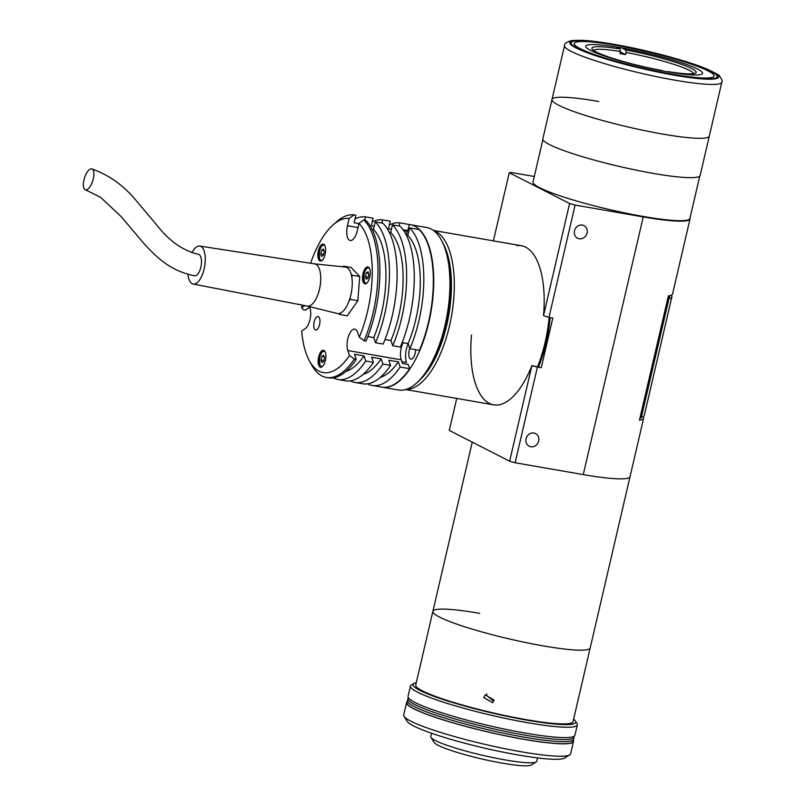 <?xml version="1.0" encoding="UTF-8"?>
<svg xmlns="http://www.w3.org/2000/svg" width="806" height="806" viewBox="0 0 806 806"><rect width="100%" height="100%" fill="white"/><g stroke="black" fill="none" stroke-linecap="round" stroke-linejoin="round"><path stroke-width="1.21" d="M620.489 47.685A59.976 7.103 13.1 0 0 585.73 46.184A59.976 7.103 13.1 0 0 667.811 71.865A59.976 7.103 13.1 0 0 702.56 73.366A59.976 7.103 13.1 0 0 620.489 47.685M673.725 74.887A74.968 8.876 13.1 0 0 710.932 71.391A74.968 8.876 13.1 0 0 614.565 44.662A74.968 8.876 13.1 0 0 577.358 48.148A74.968 8.876 13.1 0 0 673.725 74.887M598.787 101.496A80.751 9.561 13.1 0 0 551.999 99.47L542.841 138.834A80.751 9.561 13.1 0 0 653.354 173.411A80.751 9.561 13.1 0 0 700.142 175.436L721.833 82.222C722.639 81.366 721.854 79.28 719.476 75.986C720.181 75.683 716.161 73.447 707.396 69.256C688.163 60.994 646.321 49.861 613.749 44.28C600.883 42.053 590.335 40.723 582.083 40.3L571.786 40.542C566.578 42.013 564.16 43.695 564.532 45.61A80.751 9.561 13.1 0 0 675.045 80.197A80.751 9.561 13.1 0 0 721.833 82.222M662.512 134.048A80.751 9.561 13.1 0 0 709.3 136.073A80.751 9.561 13.1 0 1 662.512 134.048A80.751 9.561 13.1 0 1 551.999 99.47A80.751 9.561 13.1 0 0 662.512 134.048M693.613 73.689A51.403 6.085 13.1 0 0 626.161 52.521L625.678 54.596A51.403 6.085 13.1 0 0 622.776 54.073A51.403 6.085 13.1 0 0 619.955 53.599L620.439 51.524A51.403 6.085 13.1 0 0 593.619 50.415M663.126 71.019L662.25 70.575A53.549 6.337 13.1 0 1 592.067 48.985A53.549 6.337 13.1 0 1 620.076 49.025L616.691 47.292M620.439 51.524L620.076 49.025M667.751 71.855L668.93 72.056M622.413 48.289L625.799 50.022L626.161 52.521M667.983 71.573A53.549 6.337 13.1 0 0 695.638 73.084A53.549 6.337 13.1 0 0 625.799 50.022M621.446 52.43L625.678 54.596M582.365 225.076A7.073 6.337 117.1 0 0 574.749 229.901A7.073 6.337 117.1 0 0 577.549 238.203A7.073 6.337 117.1 0 0 579.182 238.747A7.073 6.337 117.1 0 0 586.798 233.921A7.073 6.337 117.1 0 0 583.987 225.62A7.073 6.337 117.1 0 0 582.365 225.076M533.965 433.054A7.073 6.337 117.1 0 0 526.348 437.88A7.073 6.337 117.1 0 0 529.159 446.181A7.073 6.337 117.1 0 0 530.781 446.726A7.073 6.337 117.1 0 0 538.398 441.9A7.073 6.337 117.1 0 0 535.587 433.598A7.073 6.337 117.1 0 0 533.965 433.054M541.219 367.758L552.785 318.038L548.967 317.373L575.101 205.056L643.228 216.915L583.262 474.613A80.751 9.561 13.1 0 0 630.05 476.638A80.751 9.561 13.1 0 1 583.262 474.613L515.135 462.755L509.634 461.234L531.839 365.803L541.219 367.758L532 365.592M515.135 462.755L537.4 367.093M643.228 216.915A80.751 9.561 13.1 0 0 690.017 218.94A80.751 9.561 13.1 0 0 689.966 218.214M493.393 240.873L509.261 172.706L511.387 172.504L534.297 176.494M509.261 172.706L569.6 203.535L575.101 205.056M643.017 416.591A80.751 9.561 -166.9 0 1 643.631 418.264A80.751 9.561 -166.9 0 1 639.45 420.198L668.375 295.913A80.751 9.561 13.1 0 0 672.557 293.968L690.017 218.94M509.634 461.234L449.285 430.404L456.73 398.426M471.49 334.984A80.751 34.477 -80.1 0 0 489.333 403.393A80.751 34.477 -80.1 0 0 531.839 365.803M548.967 317.373L543.516 315.609L569.6 203.535M543.516 315.609A80.751 34.477 -80.1 0 0 516.787 245.649M433.668 230.657A80.751 34.477 99.9 0 1 435.804 231.554A80.751 34.477 99.9 0 1 451.118 318.179A80.751 34.477 99.9 0 1 406.043 389.429M550.155 317.584A78.605 33.56 99.9 0 1 538.549 366.74M537.652 366.579A80.751 34.477 -80.1 0 0 549.168 317.413M420.51 379.334A78.605 33.56 -80.1 0 0 448.781 315.075A78.605 33.56 -80.1 0 0 443.884 245.044M450.564 287.188A7.284 3.113 -80.1 0 0 450.584 284.347M669.977 295.611L669.796 296.386A78.605 9.309 -166.9 0 1 667.942 297.807M667.801 298.381L669 298.583A80.751 9.561 13.1 0 0 671.882 296.87L644.306 415.362A80.751 9.561 -166.9 0 1 641.425 417.075L640.226 416.873M671.882 296.87A80.751 9.561 13.1 0 0 671.257 295.197M669 298.583L641.425 417.075M641.727 417.004A78.605 9.309 -166.9 0 1 639.883 418.364M479.671 613.356A80.751 9.561 13.1 0 0 432.882 611.331A80.751 9.561 13.1 0 0 543.395 645.918A80.751 9.561 13.1 0 0 590.183 647.943L643.631 418.264M432.882 611.331L415.725 685.08A80.751 9.561 13.1 0 0 526.237 719.657A80.751 9.561 13.1 0 0 573.026 721.682L590.183 647.943A80.751 9.561 13.1 0 1 543.395 645.918A80.751 9.561 13.1 0 1 432.882 611.331L472.256 442.141M483.721 697.512L485.242 694.873L494.098 700.031L492.557 702.691L483.721 697.512M486.764 693.885L486.33 695.074L493.645 701.25M537.542 757.912L536.756 761.287A54.405 6.438 -166.9 0 1 536.212 761.952L531.114 765.065A50.123 5.934 -166.9 0 1 502.581 763.201A50.123 5.934 -166.9 0 1 434.172 742.507L430.988 737.46A54.405 6.438 -166.9 0 1 430.777 736.624L431.563 733.248M536.212 761.952A54.405 6.438 -166.9 0 1 505.231 759.927A54.405 6.438 -166.9 0 1 430.988 737.46M575.424 721.038L577.015 723.556A85.678 10.146 -166.9 0 1 577.338 724.876A85.678 10.146 -166.9 0 1 527.698 722.73A85.678 10.146 -166.9 0 1 410.445 686.037A85.678 10.146 -166.9 0 1 411.312 684.999L413.861 683.438A83.532 9.894 13.1 0 0 445.083 700.162A83.532 9.894 13.1 0 0 527.336 720.221A83.532 9.894 13.1 0 0 575.424 721.038A83.532 9.894 13.1 0 0 573.6 719.224M577.338 724.876L574.93 735.233A85.678 10.146 -166.9 0 1 525.29 733.087A85.678 10.146 -166.9 0 1 408.038 696.394L410.445 686.037M416.299 682.611A83.532 9.894 13.1 0 0 413.861 683.438M574.285 736.12L574.033 737.208A85.255 10.095 -166.9 0 1 524.635 735.072A85.255 10.095 -166.9 0 1 407.967 698.56L407.483 700.636A85.255 10.095 13.1 0 0 524.152 737.137A85.255 10.095 13.1 0 0 573.55 739.283A85.255 10.095 -166.9 0 1 524.152 737.137A85.255 10.095 -166.9 0 1 407.483 700.636L407 702.711A85.255 10.095 13.1 0 0 523.668 739.213A85.255 10.095 13.1 0 0 573.066 741.349L574.033 737.208A85.255 10.095 -166.9 0 1 524.635 735.072A85.255 10.095 -166.9 0 1 407.967 698.56L408.219 697.482M406.587 702.61L403.695 715.043A85.678 10.146 13.1 0 0 404.018 716.353A85.678 10.146 13.1 0 0 520.948 751.726A85.678 10.146 13.1 0 0 569.721 754.92A85.678 10.146 13.1 0 0 570.588 753.872L573.489 741.449A85.678 10.146 -166.9 0 1 523.84 739.303A85.678 10.146 -166.9 0 1 406.587 702.61A85.678 10.146 -166.9 0 1 407.232 701.724M573.298 740.361A85.678 10.146 -166.9 0 1 573.489 741.449M569.721 754.92L564.633 758.033A81.396 9.642 -166.9 0 1 518.298 755.01A81.396 9.642 -166.9 0 1 407.211 721.4L404.018 716.353M672.456 74.233A71.754 8.493 13.1 0 0 708.071 70.898A71.754 8.493 13.1 0 0 615.834 45.307A71.754 8.493 13.1 0 0 580.219 48.642A71.754 8.493 13.1 0 0 672.456 74.233M409.791 348.414A7.496 3.204 -80.1 0 0 409.247 350.237A7.496 3.204 -80.1 0 0 410.919 359.133A7.496 3.204 -80.1 0 0 415.171 353.26A7.496 3.204 -80.1 0 0 415.614 349.703M381.923 387.142A82.464 35.212 -80.1 0 0 382.115 387.172L398.335 390.003A82.464 35.212 -80.1 0 0 416.39 383.223L417.659 382.104A80.963 34.567 -80.1 0 0 445.758 325.312A80.963 34.567 -80.1 0 0 442.131 241.468L441.315 239.987A82.464 35.212 -80.1 0 0 426.616 227.514L410.395 224.693A82.464 35.212 -80.1 0 0 409.317 224.542L407.907 230.597A76.258 32.552 -80.1 0 0 404.209 230.718M416.39 383.223A82.464 35.212 -80.1 0 0 445.013 325.382A82.464 35.212 -80.1 0 0 441.315 239.987M382.115 387.172A82.464 35.212 -80.1 0 0 428.792 322.551A82.464 35.212 -80.1 0 0 410.395 224.693M408.138 343.678A14.568 6.216 -80.1 0 0 406.466 348.817A14.568 6.216 -80.1 0 0 406.496 362.478L401.872 361.672M403.715 230.637L407.211 231.241L406.315 235.07M363.012 273.657A8.564 3.657 -80.1 0 0 364.927 283.823A8.564 3.657 -80.1 0 0 369.773 277.113A8.564 3.657 -80.1 0 0 367.858 266.947A8.564 3.657 -80.1 0 0 363.012 273.657M318.37 250.847A8.564 3.657 -80.1 0 0 320.274 261.013A8.564 3.657 -80.1 0 0 325.13 254.303A8.564 3.657 -80.1 0 0 323.216 244.137A8.564 3.657 -80.1 0 0 318.37 250.847M318.632 357.028A8.564 3.657 -80.1 0 0 320.546 367.193A8.564 3.657 -80.1 0 0 325.392 360.484A8.564 3.657 -80.1 0 0 323.488 350.308A8.564 3.657 -80.1 0 0 318.632 357.028M314.159 321.876A6.851 2.922 -80.1 0 0 315.68 330.007A6.851 2.922 -80.1 0 0 319.559 324.637A6.851 2.922 -80.1 0 0 318.038 316.506A6.851 2.922 -80.1 0 0 314.159 321.876M301.847 305.031A78.182 33.378 -80.1 0 0 301.625 307.761L303.479 309.766L305.383 310.098L308.93 307.69L309.947 307.862M367.556 383.847A82.464 35.212 -80.1 0 0 372.191 385.449A82.464 35.212 -80.1 0 0 400.139 367.012L409.68 368.674L408.239 364.534L402.516 363.536L401.227 359.839A12.422 5.299 99.9 0 1 401.197 348.182A12.422 5.299 99.9 0 1 403.151 342.711M309.373 306.602A12.422 5.299 99.9 0 1 310.229 318.491A12.422 5.299 99.9 0 1 305.131 328.737L301.686 331.075A78.182 33.378 -80.1 0 0 309.373 360.766A78.182 33.378 -80.1 0 0 349.532 355.527L347.799 350.539A12.422 5.299 99.9 0 1 347.769 338.883A12.422 5.299 99.9 0 1 354.801 329.15A12.422 5.299 99.9 0 1 357.542 332.233L359.285 337.22A78.182 33.378 -80.1 0 0 358.992 223.423L363.788 219.897A82.464 35.212 99.9 0 1 364.09 340.737L359.285 337.22M402.184 342.54L408.098 343.568A74.757 31.918 -80.1 0 0 415.825 319.277A74.757 31.918 -80.1 0 0 407.826 235.423L406.365 235.161M385.006 339.548L390.92 340.575A74.757 31.918 -80.1 0 0 398.658 316.284A74.757 31.918 -80.1 0 0 390.648 232.43L389.187 232.178M367.838 336.555L373.752 337.593A74.757 31.918 -80.1 0 0 381.48 313.292A74.757 31.918 -80.1 0 0 373.48 229.438L372.009 229.186M345.915 371.425A74.757 31.918 -80.1 0 0 364.01 355.899L354.469 354.237L356.252 359.375A82.464 35.212 -80.1 0 1 328.304 377.812L326.4 377.48A82.464 35.212 99.9 0 1 311.69 365.007L309.373 360.766M333.21 377.873A82.464 35.212 -80.1 0 0 337.845 379.475A82.464 35.212 -80.1 0 0 365.793 361.038L364.01 355.899M337.845 379.475L345.482 380.805A82.464 35.212 -80.1 0 0 373.43 362.368L365.793 361.038M363.083 374.417A74.757 31.918 -80.1 0 0 381.178 358.882L371.637 357.219L373.43 362.368M350.388 380.855A82.464 35.212 -80.1 0 0 355.023 382.457A82.464 35.212 -80.1 0 0 382.971 364.02L381.178 358.882M355.023 382.457L362.65 383.787A82.464 35.212 -80.1 0 0 390.598 365.35L382.971 364.02M380.261 377.399A74.757 31.918 -80.1 0 0 398.355 361.874L388.814 360.211L390.598 365.35M400.139 367.012L398.355 361.874M409.68 368.674A82.464 35.212 99.9 0 1 381.732 387.112L372.191 385.449M373.752 337.593L375.536 342.731A82.464 35.212 -80.1 0 0 375.233 221.892L373.48 229.438M375.536 342.731L383.172 344.061A82.464 35.212 -80.1 0 0 382.87 223.222L375.233 221.892M390.92 340.575L392.713 345.714A82.464 35.212 -80.1 0 0 392.411 224.874L390.648 232.43M392.713 345.714L400.35 347.043A82.464 35.212 -80.1 0 0 400.038 226.204L392.411 224.874M408.098 343.568L409.891 348.706A82.464 35.212 -80.1 0 0 409.579 227.866L407.826 235.423M409.891 348.706L419.432 350.368A82.464 35.212 99.9 0 0 419.12 229.529L409.579 227.866M364.09 340.737L365.995 341.069A82.464 35.212 -80.1 0 0 365.692 220.229L363.788 219.897M358.992 223.423L357.29 230.748A12.422 5.299 99.9 0 1 350.257 240.49A12.422 5.299 99.9 0 1 347.487 225.74L349.189 218.416A78.182 33.378 -80.1 0 0 333.009 224.975A78.182 33.378 -80.1 0 0 310.602 263.26M333.009 224.975L336.626 221.771A82.464 35.212 99.9 0 1 353.985 214.89L355.889 215.222L354.136 222.768L358.952 223.615M353.985 214.89L349.189 218.416M301.625 307.761L304.799 305.605M399.041 226.033L399.776 222.859A82.464 35.212 -80.1 0 0 389.369 224.914M399.776 222.859L409.317 224.521M381.863 223.04L382.608 219.867L390.235 221.197L388.482 228.753L391.394 229.257M382.608 219.867A82.464 35.212 -80.1 0 0 372.201 221.922M364.695 220.058L365.43 216.885L373.067 218.204L371.304 225.761L374.216 226.264M365.43 216.885A82.464 35.212 -80.1 0 0 355.023 218.94M407.907 230.597L403.111 229.77M349.532 355.527L354.348 359.043A82.464 35.212 99.9 0 1 326.4 377.48M354.348 359.043L356.252 359.375M351.194 274.252L352.091 275.189L351.9 277.687M342.963 266.816L343.447 266.121L344.222 266.947M343.447 266.121L351.084 267.451L359.728 276.518L357.834 300.698L347.295 315.821L339.658 314.491L338.772 313.554M352.091 275.189L359.728 276.518M350.388 296.88L350.197 299.369L357.834 300.698M350.197 299.369L349.109 300.93M340.747 312.93L339.658 314.491M85.456 189.793L100.559 197.279L121.212 216.653L144.103 243.724C158.46 259.351 171.305 270.997 194.629 275.823A10.921 4.665 -80.1 0 0 195.697 275.753A10.921 4.665 -80.1 0 0 201.309 264.64A10.921 4.665 -80.1 0 0 198.357 254.303C182.831 250.706 168.807 240.762 156.273 224.461L136.063 200.472C123.842 185.582 109.112 175.063 91.874 168.907A10.921 4.383 107.1 0 1 93.214 179.234A10.921 4.383 107.1 0 1 86.655 189.742A10.921 4.383 107.1 0 1 85.456 189.793A10.921 4.383 107.1 0 1 84.046 179.506A10.921 4.383 107.1 0 1 90.615 168.928A10.921 4.383 107.1 0 1 91.874 168.907M187.929 274.242A19.273 8.231 -80.1 0 0 193.158 284.044A19.273 8.231 -80.1 0 0 195.052 283.914A19.273 8.231 -80.1 0 0 204.956 264.328A19.273 8.231 -80.1 0 0 199.767 246.062A19.273 8.231 -80.1 0 0 198.004 246.223A19.273 8.231 -80.1 0 0 191.919 252.741M307.086 306.038A21.419 9.148 -80.1 0 0 307.277 306.079A21.419 9.148 -80.1 0 0 309.383 305.937A21.419 9.148 -80.1 0 0 320.385 284.175A21.419 9.148 -80.1 0 0 314.622 263.884A21.419 9.148 -80.1 0 0 314.431 263.854M307.177 306.068L337.22 313.463A23.565 10.055 -80.1 0 0 339.749 313.343A23.565 10.055 -80.1 0 0 351.89 289.153A23.565 10.055 -80.1 0 0 345.3 267.058L314.521 263.864M321.634 250.192L323.367 249.014L324.244 251.532L323.387 255.22L321.654 256.409L320.778 253.89L321.634 250.192L323.921 250.595M323.579 254.374L320.778 253.89M321.04 360.07L321.916 362.579L323.659 361.4L324.516 357.703L323.639 355.194L321.906 356.373L321.04 360.07L323.851 360.554M324.193 356.766L321.906 356.373M365.42 276.7L366.297 279.219L368.03 278.03L368.896 274.342L368.02 271.824L366.277 273.002L365.42 276.7L368.231 277.183M368.564 273.405L366.277 273.002M542.891 139.559L533.018 181.965A80.54 9.541 13.1 0 0 643.238 216.461A80.54 9.541 13.1 0 0 689.906 218.476L699.779 176.071M674.32 75.19A76.469 9.057 13.1 0 0 712.272 71.623A76.469 9.057 13.1 0 0 613.981 44.36A76.469 9.057 13.1 0 0 576.028 47.917A76.469 9.057 13.1 0 0 674.32 75.19M347.799 350.539L401.227 359.839M347.487 225.74L358.025 227.574M324.969 245.901A7.707 3.295 -80.1 0 0 319.468 251.16A7.707 3.295 -80.1 0 0 322.521 259.945M325.241 352.081A7.707 3.295 -80.1 0 0 319.74 357.33A7.707 3.295 -80.1 0 0 322.793 366.125M369.611 268.71A7.707 3.295 -80.1 0 0 364.111 273.959A7.707 3.295 -80.1 0 0 367.173 282.755M433.356 230.425L521.351 245.739M405.66 389.54L493.665 404.854M551.999 99.47L564.532 45.61M199.767 246.062L314.622 263.884M193.158 284.044L307.277 306.079M324.284 244.752C323.105 245.639 322.501 242.535 319.428 251.119C319.236 258.867 319.932 262.091 321.493 260.791M324.556 350.932C323.377 351.809 322.763 348.716 319.7 357.3C319.508 365.047 320.194 368.271 321.765 366.972M368.936 267.562C367.758 268.448 367.143 265.345 364.08 273.929C363.889 281.677 364.574 284.901 366.146 283.601"/></g></svg>
